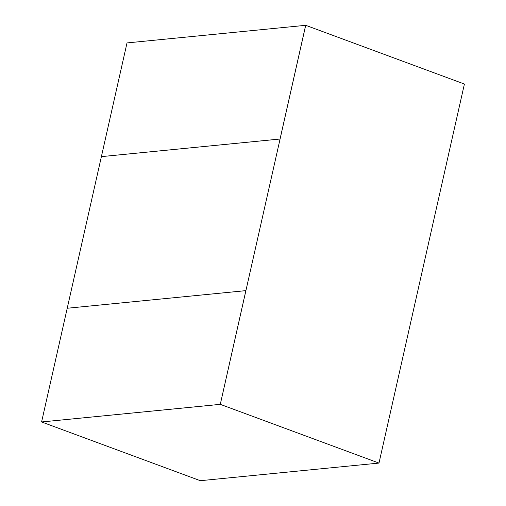 <?xml version="1.0" encoding="UTF-8"?>
<svg xmlns="http://www.w3.org/2000/svg" width="506" height="506" viewBox="0 0 506 506"><rect width="100%" height="100%" fill="white"/><g stroke="black" fill="none" stroke-linecap="round" stroke-linejoin="round"><path stroke-width="0.76" d="M305.675 25.3L280.046 139.011L101.39 156.632L67.222 308.249L245.91 290.64L280.077 139.023L101.39 156.632L127.012 42.921L305.706 25.313L280.077 139.023L305.706 25.313L464.407 84.04L378.988 463.079L220.287 404.351L41.625 421.972L200.325 480.7L378.988 463.079M245.91 290.64L220.287 404.351L41.593 421.96L67.222 308.249L245.878 290.627L220.287 404.351L245.91 290.64M220.255 404.338L41.593 421.96"/></g></svg>
